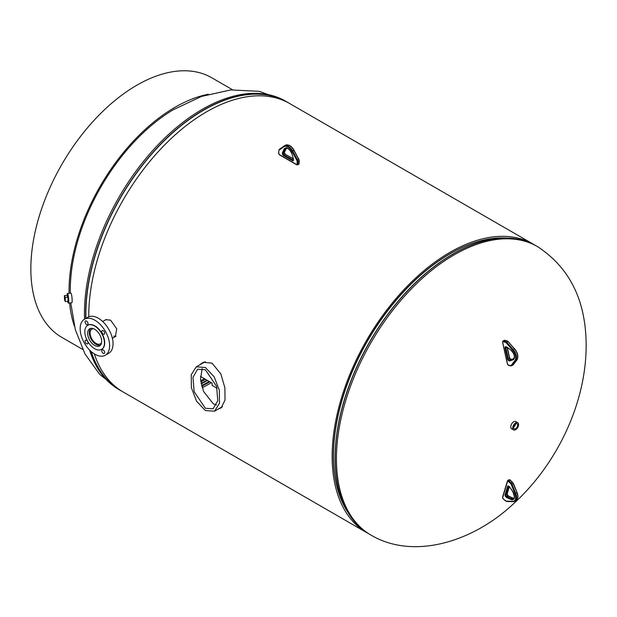 <?xml version="1.0" encoding="UTF-8"?>
<svg xmlns="http://www.w3.org/2000/svg" width="617" height="617" viewBox="0 0 617 617"><rect width="100%" height="100%" fill="white"/><g stroke="black" fill="none" stroke-linecap="round" stroke-linejoin="round"><path stroke-width="0.93" d="M105.129 320.084L105.738 319.675L110.559 320.146L116.721 328.83L115.379 336.658L114.785 336.944M199.731 364.817L203.248 362.318L212.017 363.135L220.832 373.887L224.904 387.862L225.004 400.132L221.148 407.883L218.418 408.94M221.765 407.382L220.115 407.96M368.017 533.343A166.536 96.152 -60 0 1 366.645 532.579L123.253 392.057L366.629 532.571A166.536 96.152 -60 0 1 341.116 399.114A166.536 96.152 -60 0 1 449.909 252.368A166.536 96.152 -60 0 1 533.181 244.124A166.536 96.152 -60 0 1 534.53 244.926M366.629 532.571L123.253 392.057A166.536 96.152 -60 0 1 94.308 353.865M88.763 316.783A166.536 96.152 -60 0 1 206.525 111.854A166.536 96.152 -60 0 1 289.789 103.602L533.181 244.124M115.957 336.188L113.69 336.196M201.296 363.914L203.826 362.094M71.996 297.672L72.174 300.811M202.168 387.715A164.423 94.933 120 0 0 211.33 382.671M201.582 385.617A163.081 94.154 120 0 0 209.194 381.437M201.736 386.219A162.749 93.961 120 0 0 209.842 381.815M200.833 381.923A164.816 95.157 120 0 0 205.446 379.27M514.501 428.946A2.915 1.681 120 0 0 517.254 426.871A2.915 1.681 120 0 0 517.077 423.763A2.915 1.681 120 0 0 516.807 423.671A2.915 1.681 120 0 0 514.077 425.684A2.915 1.681 120 0 0 514.162 428.815A2.915 1.681 120 0 0 514.501 428.946M513.599 427.28A2.823 1.627 120 0 0 515.473 424.041M513.629 427.01A2.514 1.45 120 0 0 515.249 424.203M513.637 426.956A2.514 1.45 120 0 0 515.21 424.234M517.732 422.699L515.773 421.565A4.165 2.406 120 0 0 515.334 421.403A4.165 2.406 120 0 0 511.416 424.319A4.165 2.406 120 0 0 511.609 428.776L513.568 429.91A4.165 2.406 120 0 0 514.007 430.072A4.165 2.406 120 0 0 517.925 427.157A4.165 2.406 120 0 0 517.732 422.699A4.165 2.406 120 0 0 517.301 422.537A4.165 2.406 120 0 0 513.383 425.452A4.165 2.406 120 0 0 513.568 429.91M67.585 301.297A3.648 0.517 -95.8 0 0 67.947 301.937L68.286 301.906A3.648 0.517 -95.8 0 0 68.487 298.821A3.648 0.517 -95.8 0 0 67.554 294.641L67.214 294.671A3.648 0.517 -95.8 0 0 66.983 295.381M67.808 301.844A4.859 0.686 -95.8 0 0 68.41 303.101L71.827 302.762A4.859 0.686 -95.8 0 0 72.089 298.659A4.859 0.686 -95.8 0 0 70.847 293.09L67.43 293.437A4.859 0.686 -95.8 0 0 67.099 294.795M68.41 303.101A4.859 0.686 -95.8 0 0 68.672 299.006A4.859 0.686 -95.8 0 0 67.43 293.437M93.553 328.73A8.515 4.921 -120 0 0 91.856 329.131A8.515 4.921 -120 0 0 90.552 335.957A8.515 4.921 -120 0 0 96.113 343.461A8.515 4.921 -120 0 0 100.37 343.877A8.515 4.921 -120 0 0 101.566 342.612M90.861 328.36A9.718 5.607 -120 0 0 89.881 336.25A9.718 5.607 -120 0 0 96.113 344.44A9.718 5.607 -120 0 0 100.54 345.127M89.689 340.214A9.911 5.723 60 0 1 89.689 328.776A9.911 5.723 60 0 1 99.599 334.491A9.911 5.723 60 0 1 99.599 345.936A9.911 5.723 60 0 1 89.689 340.214M85.516 323.393A2.082 1.203 60 0 1 85.516 320.987A2.082 1.203 60 0 1 87.599 322.19A2.082 1.203 60 0 1 87.599 324.596A2.082 1.203 60 0 1 85.516 323.393M102.175 333.01A2.082 1.203 60 0 1 102.175 330.604A2.082 1.203 60 0 1 104.258 331.807A2.082 1.203 60 0 1 104.258 334.206A2.082 1.203 60 0 1 102.175 333.01M102.175 352.238A2.082 1.203 60 0 1 102.175 349.831A2.082 1.203 60 0 1 104.258 351.034A2.082 1.203 60 0 1 104.258 353.441A2.082 1.203 60 0 1 102.175 352.238M85.516 342.62A2.082 1.203 60 0 1 85.516 340.222A2.082 1.203 60 0 1 87.599 341.417A2.082 1.203 60 0 1 87.599 343.823A2.082 1.203 60 0 1 85.516 342.62M105.299 331.206A20.816 12.016 60 0 1 105.299 355.245A20.816 12.016 60 0 1 84.475 343.222A20.816 12.016 60 0 1 84.475 319.182A20.816 12.016 60 0 1 105.299 331.206M84.475 319.182L87.915 317.2A20.816 12.016 60 0 1 108.731 329.223A20.816 12.016 60 0 1 108.731 353.263L105.299 355.245M101.581 333.35A13.883 8.013 60 0 1 101.581 349.376A13.883 8.013 60 0 1 87.699 341.363A13.883 8.013 60 0 1 87.699 325.336A13.883 8.013 60 0 1 101.581 333.35M87.822 325.267A13.883 8.013 60 0 1 87.946 325.198A13.883 8.013 60 0 1 101.828 333.203A13.883 8.013 60 0 1 101.828 349.23A13.883 8.013 60 0 1 101.705 349.299M205.376 408.277L213.12 408.793L217.762 400.749L216.598 386.335L205.376 369.745L197.625 369.236L192.982 377.28L194.147 391.695L205.376 408.277M202.152 368.511L200.533 379.093L203.494 391.325L213.227 403.742L216.444 404.983M205.368 361.716L196.237 366.83L191.255 374.735L191.386 387.684L196.592 401.251L205.376 410.544L214.508 411.192L219.49 403.294L219.359 390.345L214.153 376.771L205.376 367.485L196.237 366.83M214.508 411.192L222.498 406.588M217.122 388.278L212.125 385.401L212.125 383.134L200.479 376.409M67.947 301.937A3.648 0.517 -95.8 0 0 68.194 299.754A3.648 0.517 -95.8 0 0 67.214 294.671M67.885 297.147L67.122 295.366L64.384 295.643L64.538 299.746L65.302 301.528L65.147 297.417L67.885 297.147L68.04 301.25L65.302 301.528M65.147 297.417L64.384 295.643M70.284 290.144A148.157 85.539 -60 0 1 173.601 109.533M232.563 89.781L211.793 77.788A149.892 86.542 120 0 0 96.283 117.947A149.892 86.542 120 0 0 30.85 268.796A149.892 86.542 120 0 0 61.893 337.414L82.67 349.407M69.081 293.276A149.892 86.542 -60 0 1 69.058 290.854A149.892 86.542 -60 0 1 208.322 94.247M74.418 326.185A149.892 86.542 -60 0 1 69.605 302.986M336.435 458.824A166.551 96.159 -60 0 1 409.133 291.209A166.551 96.159 -60 0 1 537.476 246.592C569.861 267.793 586.088 300.803 586.15 345.628C586.111 403.217 557.012 464.47 512.989 504.243C471.781 542.713 412.773 559.874 370.933 535.07A166.551 96.159 -60 0 1 336.435 458.824M347.973 512.426A164.816 95.157 -60 0 1 333.373 455.631A164.816 95.157 -60 0 1 506.395 238.031M358.562 525.915A166.505 96.136 -60 0 1 348.497 513.275L346.769 510.467A164.862 95.18 -60 0 1 333.488 455.739A164.862 95.18 -60 0 1 504.097 237.969L507.39 238.054A166.505 96.136 -60 0 1 523.37 240.453M335.085 458.007A166.505 96.136 -60 0 1 507.39 238.054C518.072 238.355 527.697 240.962 536.25 245.882A166.551 96.159 -60 0 0 407.906 290.499A166.551 96.159 -60 0 0 335.201 458.115A166.551 96.159 -60 0 0 369.699 534.353C361.161 529.409 354.096 522.383 348.497 513.275A166.505 96.136 -60 0 1 335.085 458.007M173.053 109.865L201.458 96.445L230.789 89.928L259.456 91.339L285.501 101.111A166.551 96.159 120 0 0 157.158 145.735A166.551 96.159 120 0 0 84.46 313.343A166.551 96.159 120 0 0 84.568 319.128M89.558 349.986A166.551 96.159 120 0 0 118.95 389.589L99.715 374.388L85.007 353.988L75.336 329.709L70.747 302.87M287.861 102.538A166.505 96.136 120 0 0 159.209 145.874A166.505 96.136 120 0 0 85.879 314.13A166.505 96.136 120 0 0 85.933 318.341M91.231 351.567A166.505 96.136 120 0 0 121.372 390.916M285.501 101.111L288.417 102.838A166.551 96.159 120 0 0 286.735 101.828A166.551 96.159 120 0 0 158.392 146.445A166.551 96.159 120 0 0 85.694 314.053A166.551 96.159 120 0 0 85.755 318.449M91 351.366A166.551 96.159 120 0 0 120.184 390.299A166.551 96.159 120 0 0 121.896 391.247L118.95 389.589M201.188 383.921A163.081 94.154 120 0 0 207.459 380.442M201.088 383.427A163.258 94.262 120 0 0 206.957 380.149M200.687 380.805A164.816 95.157 120 0 0 204.381 378.661M296.754 160.204L292.072 151.474A7.774 4.489 -120 0 0 283.889 146.753L279.208 150.07A2.221 1.28 -120 0 0 278.799 151.049L278.799 153.587A0.833 0.478 -120 0 0 279.393 154.605L296.569 164.515A0.833 0.478 -120 0 0 297.155 164.176L297.155 161.646A2.221 1.28 -120 0 0 296.754 160.204L297.44 159.842A2.776 1.604 60 0 1 297.942 161.646L297.942 164.176L299.122 163.497L299.122 160.968A2.776 1.604 -120 0 0 298.613 159.163L293.931 150.432A8.33 4.805 -120 0 0 285.386 145.234C288.54 144.154 291.455 145.843 294.132 150.301L292.751 151.111L297.44 159.842L298.813 159.032L299.122 160.513M297.155 164.176L297.942 164.176A1.388 0.802 60 0 1 297.656 164.816L298.829 164.137A1.388 0.802 -120 0 0 299.122 163.497L299.122 163.042M297.155 161.646L299.284 160.744L298.829 164.137M283.889 146.753A0.555 0.455 -125.3 0 1 283.99 146.052A8.33 4.805 60 0 1 284.206 145.913A8.33 4.805 60 0 1 292.751 151.111L292.072 151.474M278.799 150.594L279.277 149.391A0.555 0.455 54.7 0 1 279.308 149.376L283.936 146.09M293.522 160.034L293.522 159.356L293.522 160.034A1.596 0.918 60 0 1 292.396 160.682L283.565 155.584A1.596 0.918 60 0 1 282.432 153.625L282.432 152.947A1.596 0.918 60 0 1 282.524 152.499L284.051 149.175A6.023 3.478 60 0 1 287.977 148.435A6.023 3.478 60 0 1 291.903 153.71L293.437 158.793A1.596 0.918 60 0 1 293.522 159.356L293.476 158.931M291.903 153.71L291.764 153.641C289.951 149.553 287.908 147.802 285.64 148.388A5.468 3.154 -120 0 0 284.807 149.337L285.987 148.658A5.468 3.154 60 0 1 286.265 148.188M284.051 149.175A0.555 0.416 24.8 0 0 284.807 149.337L283.28 152.654L284.452 151.975L285.987 148.658A0.555 0.416 24.8 0 0 286.157 148.342M284.398 152.268A1.041 0.602 60 0 1 284.452 151.975A0.555 0.416 -155.2 0 0 284.599 151.821L283.218 152.947L283.218 153.625L284.398 152.947L284.398 152.268M282.524 152.499A0.555 0.416 -155.2 0 0 283.28 152.654A1.041 0.602 -120 0 0 283.218 152.947L282.432 152.947M293.353 158.97L285.131 154.227A1.041 0.602 60 0 1 284.398 152.947L285.409 154.196L283.959 154.906L292.79 160.004L293.36 159.672M282.432 153.625L283.218 153.625A1.041 0.602 -120 0 0 283.959 154.906L283.565 155.584M292.396 160.682L292.79 160.004A1.041 0.602 -120 0 0 293.306 160.058L293.376 158.6M293.437 158.793L291.841 153.51M284.622 151.612A0.555 0.416 -155.2 0 1 284.599 151.821L286.812 147.71M284.522 151.929L284.398 152.492M285.524 154.451L293.306 158.754M296.962 164.747L296.569 164.515M279.786 154.828L279.393 154.605M278.799 153.132L278.799 153.587M297.656 164.816L296.684 164.77L279.509 154.859L278.637 153.355L278.799 151.049M285.386 145.234L279.277 149.391A0.555 0.455 54.7 0 0 279.208 150.07M294.031 150.34L298.713 159.07M503.086 341.71A0.833 0.478 -120 0 0 502.685 342.327L507.567 364.153A0.833 0.478 -120 0 0 508.3 365.033L510.398 365.534A2.221 1.28 -120 0 0 511.292 365.256L514.964 360.482A7.774 4.489 -120 0 0 512.642 350.086L506.31 342.952A2.221 1.28 -120 0 0 505.192 342.204L503.086 341.71A0.555 0.401 103.2 0 1 503.364 340.985L505.47 341.479L506.65 340.8L504.544 340.306A1.388 0.802 -120 0 0 504.128 340.345L502.955 341.031A1.388 0.802 60 0 1 503.364 340.985L504.544 340.306A0.555 0.401 -76.8 0 1 504.976 340.407M505.192 342.204A0.555 0.401 103.2 0 1 505.47 341.479A2.776 1.604 60 0 1 506.873 342.412L508.046 341.733A2.776 1.604 -120 0 0 506.65 340.8A0.555 0.401 103.2 0 1 506.889 340.754L508.292 341.671L514.385 348.867A8.33 4.805 -120 0 1 516.869 360.004L515.696 360.683L512.017 365.465L513.197 364.778L516.869 360.004A0.555 0.44 -142.4 0 0 516.977 359.912L513.305 364.686A0.555 0.44 -142.4 0 1 513.197 364.778A2.776 1.604 -120 0 1 512.912 365.033L511.732 365.711A2.776 1.604 60 0 1 510.907 365.804A0.555 0.401 103.2 0 1 510.668 365.842L511.732 365.711A2.776 1.604 60 0 0 512.017 365.465A0.555 0.44 37.6 0 1 511.292 365.256M506.31 342.952L506.873 342.412L513.205 349.546L514.632 348.806C517.894 352.963 518.673 356.665 516.977 359.912A0.555 0.44 -142.4 0 0 517.046 359.757M512.642 350.086L513.205 349.546A8.33 4.805 60 0 1 515.696 360.683A0.555 0.44 37.6 0 1 514.964 360.482M509.534 360.953L508.971 360.822A1.596 0.918 60 0 1 507.567 359.133L505.061 347.903A1.596 0.918 60 0 1 505.824 346.723L506.387 346.854A1.596 0.918 60 0 1 506.827 347.07L510.753 349.831A6.023 3.478 60 0 1 514.37 355.415A6.023 3.478 60 0 1 512.982 359.819L509.927 360.937A1.596 0.918 60 0 1 509.534 360.953A0.555 0.401 -76.8 0 1 509.812 360.228A1.041 0.602 -120 0 0 510.074 360.22L511.254 359.541A1.041 0.602 60 0 1 510.992 359.549L510.429 359.418A1.041 0.602 60 0 1 509.511 358.315L507.081 347.425M506.326 347.001A0.555 0.401 -76.8 0 1 506.087 347.039L506.009 347.032A1.041 0.602 -120 0 0 506.017 347.032A1.041 0.602 -120 0 0 505.832 347.764L508.339 358.994A1.041 0.602 -120 0 0 509.249 360.097L510.992 359.549A0.555 0.401 -76.8 0 1 511.285 359.526A0.555 0.447 -110.2 0 1 511.37 359.495M509.927 360.937A0.555 0.447 -110.2 0 1 510.074 360.22L513.637 358.801M513.845 358.585L511.254 359.541A0.555 0.447 -110.2 0 1 511.308 359.51L513.853 358.577M512.982 359.819A0.555 0.447 -110.2 0 1 513.128 359.094A5.468 3.154 -120 0 0 513.413 358.963C515.187 356.649 514.323 353.688 510.822 350.063L511.053 350.063M505.061 347.903L506.773 347.217M507.567 359.133L509.534 357.999M508.971 360.822A0.555 0.401 -76.8 0 1 509.249 360.097L510.429 359.418A0.555 0.401 -76.8 0 1 510.861 359.518M510.753 349.831L506.65 347.17A0.555 0.401 -76.8 0 1 506.387 346.854M506.827 347.155A0.555 0.401 -76.8 0 1 506.65 347.17L506.087 347.039A0.555 0.401 -76.8 0 1 505.824 346.723M508.3 365.033A0.555 0.401 103.2 0 0 508.801 365.31M510.398 365.534A0.555 0.401 103.2 0 0 510.668 365.842L508.562 365.349L507.421 364.053L502.539 342.219L502.955 341.031M507.128 340.977A0.555 0.401 103.2 0 0 506.889 340.754L504.128 340.345M508.269 341.818L514.609 348.952M513.367 364.562A0.555 0.44 -142.4 0 1 513.305 364.686L512.912 365.033M516.93 492.474L513.197 483.635A2.776 1.604 -120 0 0 512.079 482.008L509.981 480.072L508.801 480.751L510.907 482.687A2.776 1.604 60 0 1 512.017 484.314L515.696 493.338A8.33 4.805 60 0 1 514.84 501.212A8.33 4.805 60 0 1 513.205 501.598A0.555 0.424 91.6 0 1 513.02 501.652L516.02 500.534A8.33 4.805 -120 0 0 516.869 492.651L514.964 493.608L511.292 484.584A2.221 1.28 -120 0 0 510.398 483.281L508.3 481.353A0.833 0.478 -120 0 0 507.567 481.383L502.685 497.587A0.833 0.478 -120 0 0 503.086 498.659L505.192 500.595A2.221 1.28 -120 0 0 506.31 501.135L512.642 501.32A7.774 4.489 -120 0 0 514.964 493.608M510.259 480.219L509.981 480.072A1.388 0.802 -120 0 0 509.01 479.795L507.83 480.473A1.388 0.802 60 0 1 508.801 480.751L508.3 481.353M502.708 497.009A0.555 0.401 16.8 0 0 502.547 497.202L507.429 480.998A0.555 0.401 16.8 0 1 507.583 480.813A1.388 0.802 60 0 1 507.83 480.473L507.429 480.998A0.555 0.401 16.8 0 0 507.567 481.383M512.365 482.147L510.398 483.281M513.259 483.45L511.292 484.584M505.061 494.741L507.567 486.412A1.596 0.918 60 0 1 508.971 486.343L509.534 486.859A1.596 0.918 60 0 1 509.927 487.33L512.982 491.98A6.023 3.478 60 0 1 514.37 497.981A6.023 3.478 60 0 1 510.753 499.384L506.827 497.618A1.596 0.918 60 0 1 506.387 497.317L505.824 496.801A1.596 0.918 60 0 1 505.061 494.741A0.555 0.401 16.8 0 0 505.832 494.857A1.041 0.602 -120 0 0 506.326 496.207L506.889 496.724A1.041 0.602 -120 0 0 507.182 496.916L511.1 498.683A5.468 3.154 -120 0 0 513.413 498.737C514.84 498.806 514.671 496.577 512.912 492.058L512.982 491.98M513.899 498.289A5.468 3.154 60 0 1 512.28 498.004L510.753 499.384M512.704 498.166L508.354 496.238L506.827 497.618M508.786 496.43L508.354 496.238A1.041 0.602 60 0 1 508.069 496.045L506.387 497.317M514.586 498.058L512.55 497.973L507.506 495.52L505.824 496.801M507.783 495.667L507.506 495.52A1.041 0.602 60 0 1 507.004 494.178L505.832 494.857L508.701 486.319M508.346 496.184L507.159 493.993A0.555 0.401 16.8 0 1 507.004 494.178L509.241 486.759M509.172 486.528L508.516 486.281A1.041 0.602 -120 0 0 508.339 486.528A0.555 0.401 16.8 0 1 507.567 486.412M509.318 486.828L507.159 493.993A0.555 0.401 16.8 0 0 507.135 493.754M513.128 491.957L509.927 487.33M509.958 487.368L509.534 486.859M509.719 487.044L508.971 486.343M506.31 501.135A0.555 0.424 91.6 0 0 506.873 501.42M512.642 501.32A0.555 0.424 91.6 0 0 513.02 501.652L506.688 501.467L503.102 498.844L502.547 497.202A0.555 0.401 16.8 0 0 502.685 497.587M537.476 246.592L536.25 245.882M370.933 535.07L369.699 534.353M70.307 293.144L70.284 290.553M102.669 321.503L106.17 319.483M112.387 338.332L115.741 336.388M511.308 359.51L509.681 358.107L507.336 347.602M516.02 500.534C518.126 498.922 518.465 496.238 517.054 492.489L513.375 483.473L510.244 480.034L509.01 479.795"/></g></svg>
